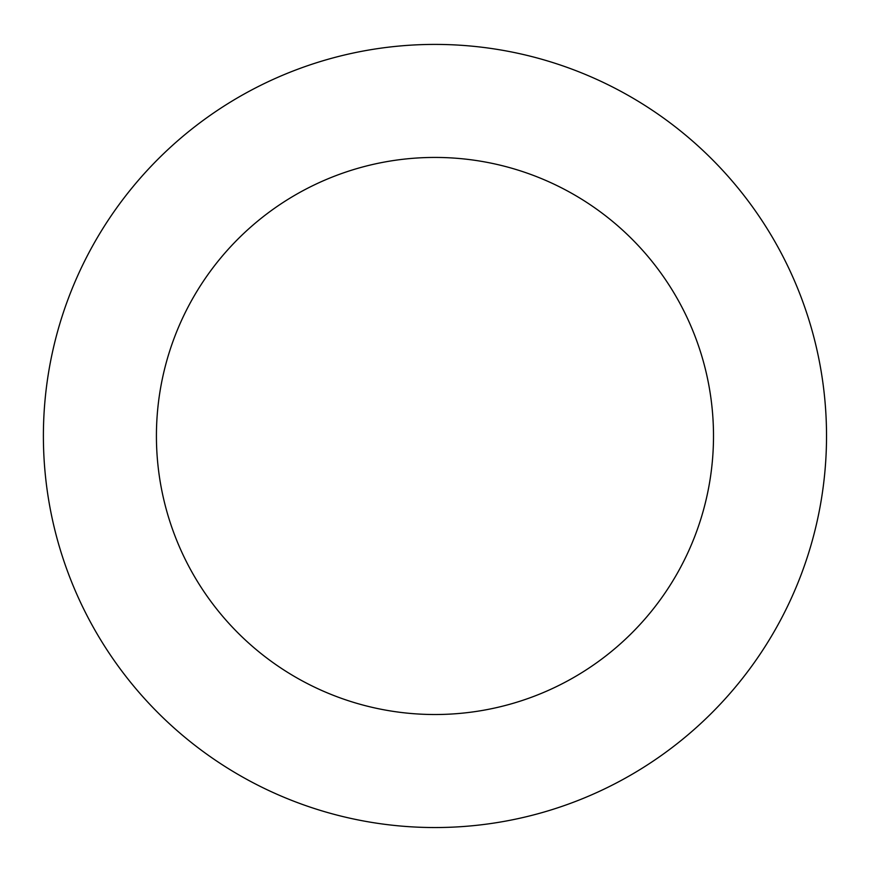 <?xml version="1.0" encoding="UTF-8"?>
<svg xmlns="http://www.w3.org/2000/svg" width="870" height="870" viewBox="0 0 870 870"><rect width="100%" height="100%" fill="white"/><g stroke="black" fill="none" stroke-linecap="round" stroke-linejoin="round"><path stroke-width="1.3" d="M682.809 132.827A391.576 391.576 0 0 0 48.502 372.915A391.576 391.576 0 0 0 573.569 802.194A391.576 391.576 0 0 0 682.809 132.827M611.262 220.338A278.53 278.53 0 0 0 160.058 391.119A278.53 278.53 0 0 0 533.56 696.479A278.53 278.53 0 0 0 611.262 220.338"/></g></svg>
